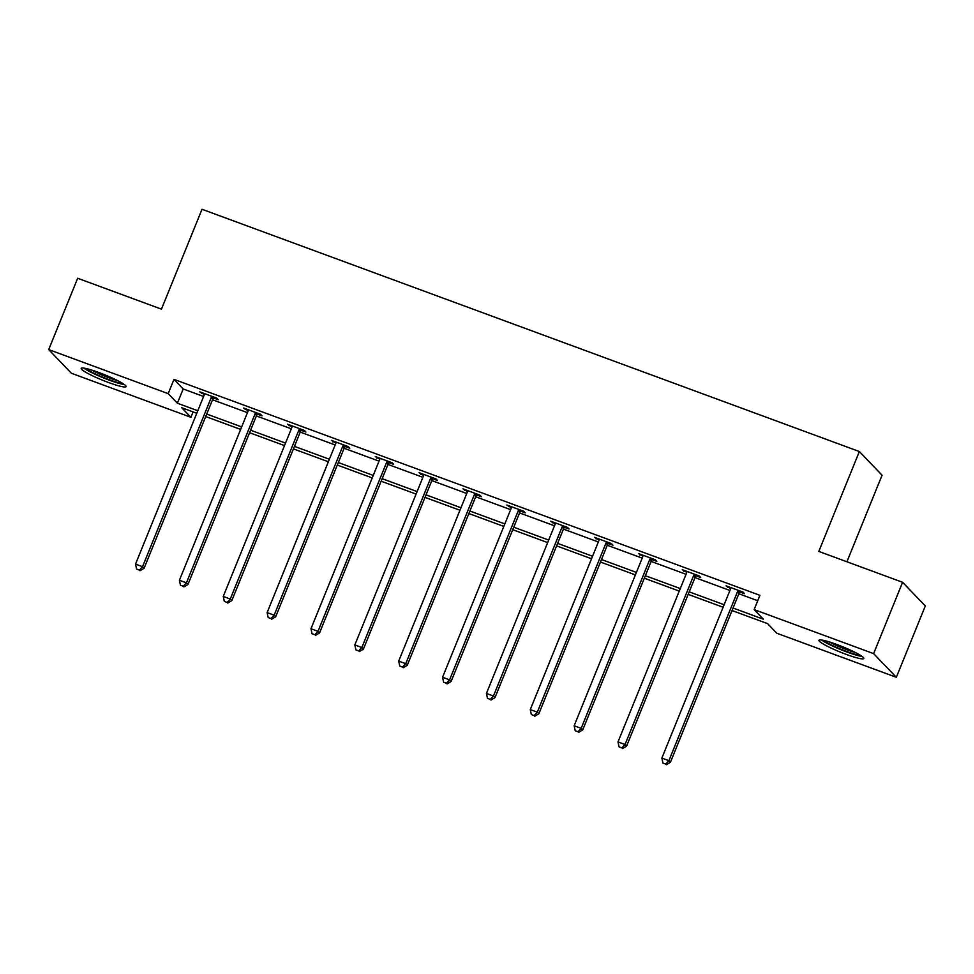 <?xml version="1.0" encoding="UTF-8"?>
<svg xmlns="http://www.w3.org/2000/svg" width="974" height="974" viewBox="0 0 974 974"><rect width="100%" height="100%" fill="white"/><g stroke="black" fill="none" stroke-linecap="round" stroke-linejoin="round"><path stroke-width="1.46" d="M98.849 372.506A24.204 2.922 22.1 0 1 126.048 386.593A24.204 2.922 22.1 0 1 108.418 382.478A24.204 2.922 22.1 0 1 81.207 368.391A24.204 2.922 22.1 0 1 98.849 372.506M836.617 644.411A24.204 2.922 22.1 0 1 863.816 658.497A24.204 2.922 22.1 0 1 846.187 654.382A24.204 2.922 22.1 0 1 818.976 640.295A24.204 2.922 22.1 0 1 836.617 644.411M846.917 561.779L882.067 475.215L859.36 451.546L202.008 209.276L161.453 309.148L77.664 278.26L48.7 349.593L168.198 393.642L177.402 403.224L197.795 410.748M859.36 451.546L818.805 551.418L902.594 582.294L925.3 605.962L896.336 677.295L776.838 633.246L767.634 623.652L732.046 610.54M193.083 411.905L190.904 417.298L71.406 373.261L48.7 349.593M733.069 608.019L763.336 619.184L754.132 609.59L759.927 595.321L173.981 379.373L183.197 388.967L203.59 396.479M212.527 399.778L247.457 412.647M256.381 415.935L291.311 428.816M300.248 432.103L335.178 444.972M344.102 448.271L379.044 461.14M387.969 464.44L422.899 477.309M431.823 480.596L466.765 493.477M475.689 496.764L510.619 509.633M519.556 512.933L554.486 525.802M563.41 529.089L598.34 541.97M607.277 545.257L642.207 558.139M651.131 561.426L686.061 574.295M694.998 577.594L729.928 590.463M738.852 593.75L757.735 600.714M739.996 592.009L744.538 593.677L743.004 592.082L726.141 585.861L730.634 588.552M696.13 575.841L700.683 577.521L699.149 575.914L682.275 569.705L686.767 572.395M652.263 559.673L656.817 561.353L655.283 559.758L638.42 553.536L642.913 556.227M608.409 543.504L612.963 545.184L611.428 543.589L594.554 537.368L599.047 540.059M564.543 527.348L569.096 529.016L567.562 527.421L550.7 521.2L555.192 523.89M520.688 511.18L525.242 512.86L523.708 511.253L506.833 505.043L511.326 507.734M476.822 495.011L481.375 496.691L479.841 495.096L462.967 488.875L467.471 491.566M432.967 478.843L437.509 480.523L435.975 478.928L419.112 472.707L423.605 475.397M389.101 462.687L393.654 464.354L392.12 462.76L375.246 456.538L379.75 459.229M345.246 446.518L349.788 448.198L348.254 446.591L331.391 440.382L335.884 443.073M301.38 430.35L305.933 432.03L304.399 430.435L287.525 424.214L292.017 426.904M257.513 414.181L262.067 415.861L260.533 414.267L243.67 408.045L248.163 410.736M213.659 398.025L218.213 399.693L216.678 398.098L199.804 391.877L204.297 394.567M902.594 582.294L873.629 653.627L896.336 677.295M173.981 379.373L168.198 393.642M754.132 609.59L873.629 653.627M206.732 414.035L241.662 426.916M250.586 430.204L285.528 443.085M294.452 446.372L329.382 459.241M338.307 462.54L373.249 475.409M382.173 478.697L417.103 491.578M426.04 494.865L460.97 507.746M469.894 511.033L504.824 523.902M513.761 527.202L548.691 540.071M557.615 543.358L592.557 556.239M601.482 559.526L636.412 572.408M645.336 575.695L680.278 588.564M689.202 591.863L724.132 604.732M196.772 413.268L181.7 407.704L190.904 417.298M723.11 607.252L688.18 594.371M679.255 591.084L644.313 578.203M635.389 574.916L600.459 562.047M591.535 558.747L556.592 545.878M547.668 542.591L512.738 529.71M503.802 526.423L468.871 513.542M459.947 510.254L425.017 497.385M416.081 494.086L381.151 481.217M372.226 477.93L337.296 465.048M328.36 461.761L293.43 448.892M284.505 445.593L249.563 432.724M240.639 429.424L205.709 416.555M183.197 388.967L177.402 403.224M728.041 586.567L727.675 587.468M684.174 570.399L683.809 571.3M640.32 554.23L639.955 555.131M596.453 538.074L596.088 538.963M552.599 521.906L552.234 522.807M508.732 505.737L508.367 506.638M464.866 489.569L464.501 490.47M421.012 473.413L420.646 474.314M377.145 457.244L376.78 458.145M333.291 441.076L332.925 441.977M289.424 424.908L289.059 425.808M245.57 408.751L245.205 409.652M201.703 392.583L201.338 393.484M738.462 590.402L738.122 590.768A3.105 2.971 -43.8 0 0 737.488 591.754L668.894 760.67L661.87 758.076L730.451 589.16A3.105 2.971 -43.8 0 0 730.683 588.028L730.695 587.541M740.715 591.242L739.656 592.362A3.105 2.971 -43.8 0 0 739.023 593.349L670.429 762.265L668.894 760.67L665.741 764.079L662.929 763.044L665.741 764.079M666.35 764.724L670.429 762.265M661.87 758.076L662.929 763.044M860.444 655.332A20.941 2.532 22.1 0 1 827.961 643.217A20.941 2.532 22.1 0 1 823.614 640.381M829.337 641.927A19.395 2.338 -157.9 0 0 829.605 642.073A19.395 2.338 -157.9 0 0 855.269 652.458M821.618 640.015A24.046 2.898 -157.9 0 0 825.83 642.633A24.046 2.898 -157.9 0 0 862.124 656.464M122.675 383.427A20.941 2.532 22.1 0 1 108.698 379.519A20.941 2.532 22.1 0 1 85.846 368.464M91.568 370.01A19.395 2.338 -157.9 0 0 108.978 377.778A19.395 2.338 -157.9 0 0 117.501 380.542M83.849 368.111A24.046 2.898 -157.9 0 0 109.319 380.164A24.046 2.898 -157.9 0 0 124.355 384.547M694.596 574.246L694.255 574.599A3.105 2.971 -43.8 0 0 693.622 575.585L625.04 744.501L618.003 741.92L686.597 572.992A3.105 2.971 -43.8 0 0 686.828 571.86L686.828 571.373M696.848 575.074L695.789 576.194A3.105 2.971 -43.8 0 0 695.156 577.192L626.574 746.108L625.04 744.501L621.875 747.922L619.062 746.875L621.875 747.922M622.496 748.556L626.574 746.108M618.003 741.92L619.062 746.875M650.729 558.078L650.401 558.431A3.105 2.971 -43.8 0 0 649.768 559.429L581.174 728.345L574.149 725.752L642.73 556.836A3.105 2.971 -43.8 0 0 642.962 555.691L642.962 555.217M652.994 558.906L651.935 560.026A3.105 2.971 -43.8 0 0 651.302 561.024L582.708 729.94L581.174 728.345L578.02 731.754L575.208 730.719L578.02 731.754M578.629 732.387L582.708 729.94M574.149 725.752L575.208 730.719M606.875 541.909L606.534 542.262A3.105 2.971 -43.8 0 0 605.901 543.261L537.307 712.177L530.282 709.583L598.876 540.667A3.105 2.971 -43.8 0 0 599.107 539.523L599.107 539.048M609.127 542.737L608.068 543.869A3.105 2.971 -43.8 0 0 607.435 544.856L538.841 713.772L537.307 712.177L534.154 715.586L531.341 714.551L534.154 715.586M534.775 716.231L538.841 713.772M530.282 709.583L531.341 714.551M563.009 525.741L562.68 526.106A3.105 2.971 -43.8 0 0 562.047 527.092L493.453 696.008L486.428 693.415L555.01 524.499A3.105 2.971 -43.8 0 0 555.241 523.367L555.241 522.88M565.273 526.581L564.214 527.701A3.105 2.971 -43.8 0 0 563.581 528.687L494.987 697.603L493.453 696.008L490.299 699.417L487.487 698.382L490.299 699.417M490.908 700.062L494.987 697.603M486.428 693.415L487.487 698.382M519.154 509.585L518.813 509.938A3.105 2.971 -43.8 0 0 518.18 510.924L449.586 679.84L442.561 677.259L511.155 508.343A3.105 2.971 -43.8 0 0 511.374 507.198L511.387 506.711M521.407 510.413L520.347 511.533A3.105 2.971 -43.8 0 0 519.714 512.531L451.12 681.447L449.586 679.84L446.433 683.261L443.62 682.226L446.433 683.261M447.054 683.894L451.12 681.447M442.561 677.259L443.62 682.226M475.288 493.416L474.959 493.769A3.105 2.971 -43.8 0 0 474.314 494.768L405.732 663.684L398.695 661.09L467.289 492.174A3.105 2.971 -43.8 0 0 467.52 491.03L467.52 490.555M477.54 494.244L476.493 495.376A3.105 2.971 -43.8 0 0 475.848 496.363L407.266 665.279L405.732 663.684L402.579 667.093L399.766 666.058L402.579 667.093M403.187 667.726L407.266 665.279M398.695 661.09L399.766 666.058M431.433 477.248L431.092 477.601A3.105 2.971 -43.8 0 0 430.459 478.599L361.865 647.515L354.84 644.922L423.434 476.006A3.105 2.971 -43.8 0 0 423.653 474.862L423.666 474.387M433.686 478.076L432.626 479.208A3.105 2.971 -43.8 0 0 431.993 480.194L363.399 649.11L361.865 647.515L358.712 650.924L355.9 649.889L358.712 650.924M359.321 651.569L363.399 649.11M354.84 644.922L355.9 649.889M387.567 461.079L387.226 461.445A3.105 2.971 -43.8 0 0 386.593 462.431L318.011 631.347L310.974 628.754L379.568 459.838A3.105 2.971 -43.8 0 0 379.799 458.705L379.799 458.218M389.819 461.919L388.772 463.04A3.105 2.971 -43.8 0 0 388.127 464.026L319.545 632.942L318.011 631.347L314.846 634.756L312.045 633.721L314.846 634.756M315.466 635.401L319.545 632.942M310.974 628.754L312.045 633.721M343.712 444.923L343.372 445.276A3.105 2.971 -43.8 0 0 342.738 446.262L274.144 615.178L267.12 612.597L335.701 443.681A3.105 2.971 -43.8 0 0 335.933 442.537L335.945 442.05M345.965 445.751L344.906 446.871A3.105 2.971 -43.8 0 0 344.272 447.87L275.679 616.786L274.144 615.178L270.991 618.6L268.179 617.565L270.991 618.6M271.6 619.233L275.679 616.786M267.12 612.597L268.179 617.565M299.846 428.755L299.505 429.108A3.105 2.971 -43.8 0 0 298.872 430.106L230.278 599.022L223.253 596.429L291.847 427.513A3.105 2.971 -43.8 0 0 292.078 426.368L292.078 425.894M302.098 429.583L301.039 430.715A3.105 2.971 -43.8 0 0 300.406 431.701L231.812 600.617L230.278 599.022L227.125 602.431L224.312 601.396L227.125 602.431M227.746 603.064L231.812 600.617M223.253 596.429L224.312 601.396M255.979 412.586L255.651 412.939A3.105 2.971 -43.8 0 0 255.018 413.938L186.424 582.854L179.399 580.261L247.98 411.345A3.105 2.971 -43.8 0 0 248.212 410.2L248.212 409.725M258.244 413.414L257.185 414.547A3.105 2.971 -43.8 0 0 256.552 415.533L187.958 584.449L186.424 582.854L183.27 586.263L180.458 585.228L183.27 586.263M183.879 586.908L187.958 584.449M179.399 580.261L180.458 585.228M212.125 396.418L211.784 396.783A3.105 2.971 -43.8 0 0 211.151 397.769L142.557 566.685L135.532 564.092L204.126 395.176A3.105 2.971 -43.8 0 0 204.357 394.044L204.357 393.557M214.377 397.258L213.318 398.378A3.105 2.971 -43.8 0 0 212.685 399.364L144.091 568.28L142.557 566.685L139.404 570.094L136.591 569.059L139.404 570.094M140.025 570.74L144.091 568.28M135.532 564.092L136.591 569.059M738.122 590.768L739.656 592.362M737.488 591.754L739.023 593.349M694.255 574.599L695.789 576.194M693.622 575.585L695.156 577.192M650.401 558.431L651.935 560.026M649.768 559.429L651.302 561.024M606.534 542.262L608.068 543.869M605.901 543.261L607.435 544.856M562.68 526.106L564.214 527.701M562.047 527.092L563.581 528.687M518.813 509.938L520.347 511.533M518.18 510.924L519.714 512.531M474.959 493.769L476.493 495.376M474.314 494.768L475.848 496.363M431.092 477.601L432.626 479.208M430.459 478.599L431.993 480.194M387.226 461.445L388.772 463.04M386.593 462.431L388.127 464.026M343.372 445.276L344.906 446.871M342.738 446.262L344.272 447.87M299.505 429.108L301.039 430.715M298.872 430.106L300.406 431.701M255.651 412.939L257.185 414.547M255.018 413.938L256.552 415.533M211.784 396.783L213.318 398.378M211.151 397.769L212.685 399.364"/></g></svg>
